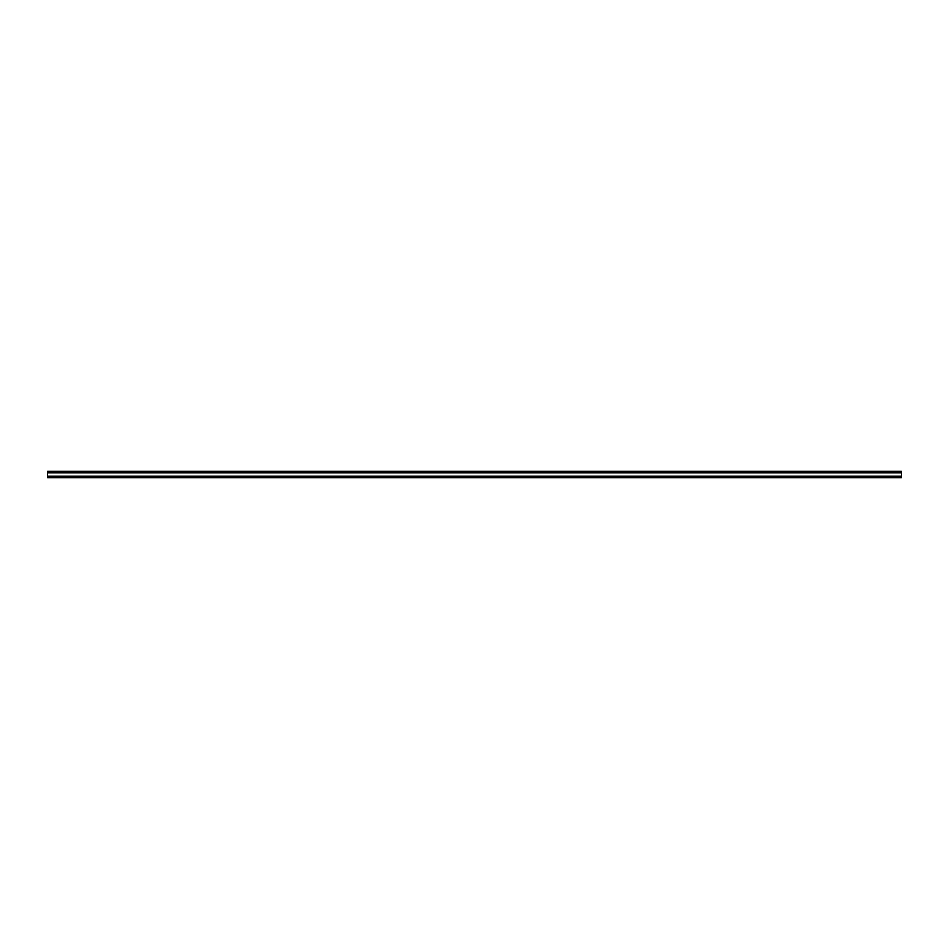 <?xml version="1.0" encoding="UTF-8"?>
<svg xmlns="http://www.w3.org/2000/svg" width="949" height="949" viewBox="0 0 949 949"><rect width="100%" height="100%" fill="white"/><g stroke="black" fill="none" stroke-linecap="round" stroke-linejoin="round"><path stroke-width="1.42" d="M47.45 476.849L47.45 471.297L901.55 471.297L901.55 477.703L47.45 477.703L47.45 476.849L901.55 476.849M47.45 476.161L901.55 476.161M47.45 472.839L901.55 472.839"/></g></svg>
